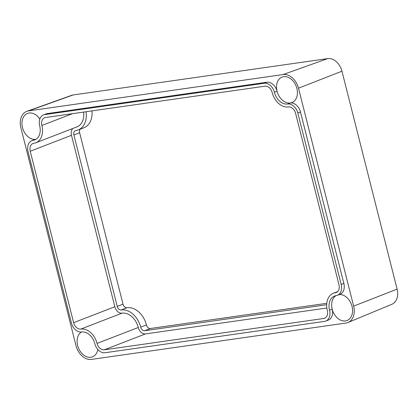 <?xml version="1.0" encoding="UTF-8"?>
<svg xmlns="http://www.w3.org/2000/svg" width="418" height="418" viewBox="0 0 418 418"><rect width="100%" height="100%" fill="white"/><g stroke="black" fill="none" stroke-linecap="round" stroke-linejoin="round"><path stroke-width="0.63" d="M325.695 321.081A10.487 7.602 -111.1 0 0 329.536 310.213A13.658 9.901 68.9 0 1 334.541 296.054A13.658 9.901 68.9 0 1 336.129 295.641A10.487 7.602 -111.1 0 0 337.347 295.322A10.487 7.602 -111.1 0 0 341.187 284.454L297.809 113.027A10.487 7.602 -111.1 0 0 287.641 104.014A13.658 9.901 68.9 0 1 274.391 92.279A10.487 7.602 -111.1 0 0 264.218 83.266L44.747 114.605A10.487 7.602 -111.1 0 0 43.524 114.924A10.487 7.602 -111.1 0 0 39.684 125.792A13.658 9.901 68.9 0 1 34.684 139.952A13.658 9.901 68.9 0 1 33.095 140.364A10.487 7.602 -111.1 0 0 31.872 140.683A10.487 7.602 -111.1 0 0 28.032 151.551L71.41 322.978A10.487 7.602 -111.1 0 0 81.583 331.991A13.658 9.901 68.9 0 1 94.834 343.727A10.487 7.602 -111.1 0 0 105.007 352.74L324.478 321.4A10.487 7.602 -111.1 0 0 325.695 321.081L328.355 320.057A10.487 7.602 -111.1 0 0 332.195 309.184A13.658 9.901 -111.1 0 0 347.118 320.481A13.658 9.901 -111.1 0 0 352.04 306.352A13.658 9.901 -111.1 0 0 339.338 294.554M337.347 295.322L340.006 294.298A10.487 7.602 -111.1 0 0 343.847 283.425L300.474 112.003A10.487 7.602 -111.1 0 0 290.301 102.99A13.658 9.901 -111.1 0 0 291.973 102.541A13.658 9.901 -111.1 0 0 296.89 88.417A13.658 9.901 -111.1 0 0 282.14 77.058A13.658 9.901 -111.1 0 0 277.05 91.249A10.487 7.602 -111.1 0 0 266.877 82.236L47.406 113.576A10.487 7.602 -111.1 0 0 46.189 113.895L43.524 114.924M39.825 119.052A13.658 9.901 -111.1 0 0 27.593 113.409A13.658 9.901 -111.1 0 0 22.504 127.6A13.658 9.901 -111.1 0 0 35.755 139.335A10.487 7.602 -111.1 0 0 34.532 139.654L31.872 140.683M81.385 332.012A13.658 9.901 -111.1 0 0 77.649 345.534A13.658 9.901 -111.1 0 0 92.577 356.826A13.658 9.901 -111.1 0 0 97.822 349.495M80.172 129.193A4.138 2.999 -111.1 0 0 79.634 132.757L123.012 304.179A4.138 2.999 -111.1 0 0 127.03 307.737A20.007 14.499 68.9 0 1 146.436 324.932A4.138 2.999 -111.1 0 0 150.449 328.491L326.777 303.311M91.97 110.89A20.007 14.499 68.9 0 1 83.961 127.736L78.197 129.956A20.007 14.499 68.9 0 1 75.872 130.562A4.138 2.999 -111.1 0 0 75.386 130.688A4.138 2.999 -111.1 0 0 73.871 134.977L117.249 306.404A4.138 2.999 -111.1 0 0 121.267 309.963A20.007 14.499 68.9 0 1 140.673 327.158A4.138 2.999 -111.1 0 0 144.685 330.716L326.677 304.727M348.027 322.492L391.912 304.262A14.661 10.628 -111.1 0 0 397.1 289.136L341.955 71.201A14.661 10.628 -111.1 0 0 327.728 58.598L73.181 94.949A14.661 10.628 -111.1 0 0 71.661 95.325L26.909 111.308A15.868 11.5 -111.1 0 0 20.9 127.83L76.045 345.764A15.868 11.5 -111.1 0 0 91.438 359.402L345.984 323.051A15.868 11.5 -111.1 0 0 348.027 322.492A15.868 11.5 -111.1 0 0 353.644 306.122L298.494 88.188A15.868 11.5 -111.1 0 0 283.106 74.55L28.56 110.901A15.868 11.5 -111.1 0 0 26.909 111.308M97.039 343.413A7.451 5.403 -111.1 0 0 104.265 349.819L323.736 318.479A7.451 5.403 -111.1 0 0 324.603 318.25A7.451 5.403 -111.1 0 0 327.331 310.527A16.694 12.101 68.9 0 1 333.444 293.222A16.694 12.101 68.9 0 1 335.388 292.715A7.451 5.403 -111.1 0 0 336.255 292.49A7.451 5.403 -111.1 0 0 338.982 284.768L295.604 113.341A7.451 5.403 -111.1 0 0 288.378 106.94A16.694 12.101 68.9 0 1 272.186 92.592A7.451 5.403 -111.1 0 0 264.96 86.186L45.489 117.526A7.451 5.403 -111.1 0 0 44.621 117.756A7.451 5.403 -111.1 0 0 41.889 125.478A16.694 12.101 68.9 0 1 35.776 142.784A16.694 12.101 68.9 0 1 33.832 143.285A7.451 5.403 -111.1 0 0 32.965 143.515A7.451 5.403 -111.1 0 0 30.237 151.238L73.615 322.665A7.451 5.403 -111.1 0 0 80.841 329.065A16.694 12.101 68.9 0 1 97.039 343.413L138.269 327.498A16.694 12.101 -111.1 0 0 122.072 313.15A7.451 5.403 68.9 0 1 114.846 306.749L71.468 135.322A7.451 5.403 68.9 0 1 72.831 128.478M326.845 308.009L145.495 333.904A7.451 5.403 68.9 0 1 138.269 327.498M35.776 142.784L77.006 126.868A16.694 12.101 -111.1 0 0 83.605 112.087M86.035 111.737A20.007 14.499 68.9 0 1 78.197 129.956M329.536 310.213L332.195 309.184A13.658 9.901 68.9 0 1 335.92 295.672M274.391 92.279L277.05 91.249A13.658 9.901 -111.1 0 0 290.301 102.99L287.641 104.014M73.181 94.949L28.56 110.901M327.728 58.598L283.106 74.55M341.955 71.201L298.494 88.188M397.1 289.136L353.644 306.122M33.095 140.364L35.755 139.335A13.658 9.901 -111.1 0 0 35.964 139.304M341.187 284.454L343.847 283.425M297.809 113.027L300.474 112.003M264.218 83.266L266.877 82.236M44.747 114.605L47.406 113.576M104.265 349.819L145.495 333.904M323.736 318.479L325.397 317.837M335.388 292.715L337.049 292.077M41.889 125.478L72.466 113.675M30.237 151.238L71.468 135.322M73.615 322.665L114.846 306.749M80.841 329.065L122.072 313.15M146.436 324.932L140.673 327.158M150.449 328.491L144.685 330.716M127.03 307.737L121.267 309.963M123.012 304.179L117.249 306.404M79.634 132.757L73.871 134.977M333.444 293.222L337.619 291.612"/></g></svg>
